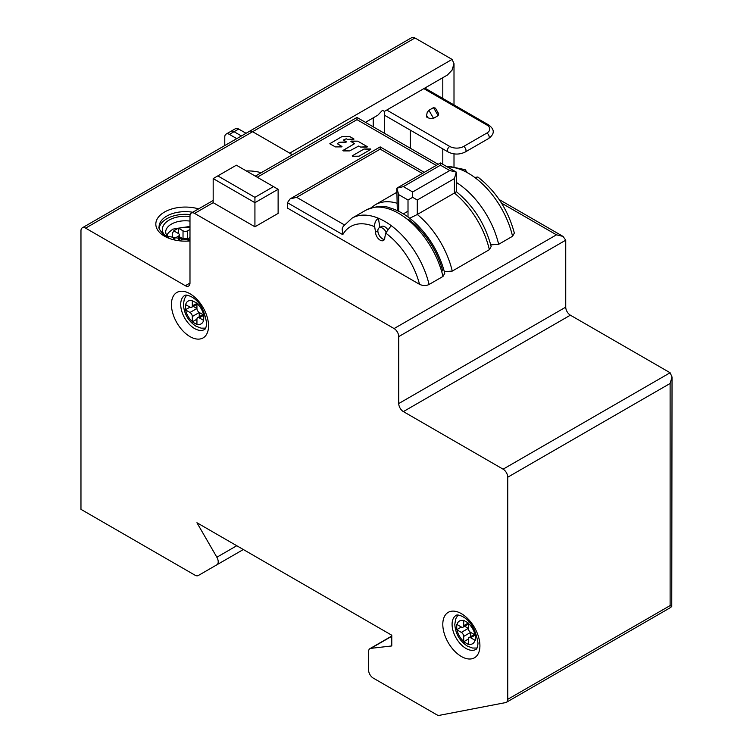 <?xml version="1.0" encoding="UTF-8"?>
<svg xmlns="http://www.w3.org/2000/svg" width="753" height="753" viewBox="0 0 753 753"><rect width="100%" height="100%" fill="white"/><g stroke="black" fill="none" stroke-linecap="round" stroke-linejoin="round"><path stroke-width="1.13" d="M85.607 228.131A6.561 3.784 -120 0 0 82.331 227.801A6.561 3.784 -120 0 0 80.966 230.804L80.966 509.348L195.018 575.198A6.561 3.784 -120 0 0 198.303 575.518L216.855 564.806A6.561 3.784 -120 0 0 216.855 557.229L196.938 522.742L391.776 635.231L391.776 645.942L370.834 648.361A6.561 3.784 -120 0 0 369.939 648.644A6.561 3.784 -120 0 0 368.584 651.656L368.584 670.048A6.561 3.784 -120 0 0 373.224 678.077L436.759 714.766A6.561 3.784 -120 0 0 439.328 715.35L505.687 702.577A6.561 3.784 -120 0 0 506.393 702.323A6.561 3.784 -120 0 0 507.748 699.321L507.748 477.204A6.561 3.784 -120 0 0 503.108 469.175L403.373 411.59A6.561 3.784 60 0 1 398.732 403.552L398.732 336.6A6.561 3.784 -120 0 0 394.092 328.562L194.622 213.4A6.561 3.784 -120 0 0 191.337 213.071A6.561 3.784 -120 0 0 189.982 216.073L189.982 283.034A6.561 3.784 60 0 1 188.627 286.036A6.561 3.784 60 0 1 185.342 285.716L85.607 228.131L252.613 131.709L292.437 154.704M198.303 575.518L243.332 549.521L198.303 575.518M365.469 122.344L377.855 115.181L382.496 110.286L384.416 111.397L447.442 75.008L452.082 70.114L454.003 63.647L452.082 59.402L414.969 37.979A6.561 3.784 60 0 0 411.693 37.65L249.328 131.389A6.561 3.784 60 0 1 252.613 131.709A6.561 3.784 -120 0 0 249.328 131.389L82.331 227.801M216.855 564.806L243.332 549.521L216.855 564.806M507.748 477.204L670.114 383.465L670.114 605.581L671.751 606.523L669.681 608.048M670.114 383.465L672.034 376.999L670.114 372.754L503.108 469.175M398.732 336.6L565.738 240.179L565.738 307.139A6.561 3.784 -120 0 0 570.369 315.178L670.114 372.754M565.738 240.179L563.018 236.395L556.458 234.823L394.092 328.562M352.592 156.276L352.263 155.815L352.573 156.276L352.263 155.815L364.019 149.028L370.787 149.405L359.021 156.191L352.592 156.276L359.021 156.191L370.796 149.395L370.467 148.943L370.787 149.405M351.35 141.093L357.788 141.169L367.37 146.713L360.612 147.089L367.04 147.164M351.02 141.555L354.522 143.682L350.879 141.357L357.788 141.169L367.379 146.713M342.973 150.459L354.522 143.682L342.841 150.647L349.42 150.92L343.312 150.92M349.74 150.835L358.748 146.016L349.74 150.835M358.748 146.016L360.612 147.089L358.748 146.016M349.42 136.453L342.38 136.453L349.42 136.453M342.05 136.528L329.852 143.682L342.05 136.528M329.983 143.87L335.414 146.901L329.983 143.87M341.533 146.901L335.414 146.901L342.003 146.637L341.533 146.901L341.862 146.44L337.278 143.682L341.871 146.449M337.41 143.494L339.829 142.213L337.41 143.494M345.938 142.213L339.829 142.213L346.408 141.95L345.938 142.213L346.267 141.752L343.537 140.067L346.276 141.762M343.669 139.879L346.22 138.787L343.669 139.879M346.22 138.787L347.397 139.352L346.22 138.787M353.515 139.352L347.397 139.352L353.985 139.089L349.74 136.528L353.835 138.891L353.515 139.352L353.835 138.891M257.244 177.247L356.988 119.661L356.988 117.44L356.988 119.661L436.241 165.415M672.034 376.999L671.751 606.523M190.198 214.577A26.242 15.154 0 0 0 159.222 228.037M467.378 172.691L465.147 169.689L461.909 170.037A65.605 37.876 60 0 1 474.719 177.435L477.882 177.021C495.907 191.102 508.068 209.795 514.355 233.101L512.567 236.273L498.655 244.301L490.749 244.866M344.337 224.846L296.682 197.333L290.121 198.896L287.401 202.689L287.401 208.044L419.543 284.333A59.045 34.092 -120 0 0 385.668 233.063L391.221 225.646A65.605 37.876 -120 0 0 378.411 218.248C375.643 220.215 374.401 223.039 374.683 226.719A59.045 34.092 -120 0 0 342.775 234.654L342.154 228.94L343.199 226.38L352.018 218.182A65.605 37.876 -120 0 1 378.411 218.248L379.86 227.434M442.99 276.445A65.605 37.876 60 0 0 398.732 213.4A65.605 37.876 60 0 0 365.93 210.153C375.756 206.049 383.729 205.296 389.856 207.884C399.128 210.529 408.032 215.979 416.578 224.215C430.462 238.014 439.856 254.373 444.778 273.273L442.99 276.445L429.069 284.474C426.132 285.942 422.951 285.895 419.543 284.333M296.682 197.333L380.18 149.122L380.18 146.901L380.18 149.122L422.329 173.454M385.978 231.962A6.561 3.784 -120 0 0 379.22 227.801A6.561 3.784 -120 0 0 377.855 230.804L375.54 232.15L374.683 226.719M379.22 227.801L381.536 226.465A6.561 3.784 60 0 1 387.447 229.241M385.668 233.063L384.821 237.506A6.561 3.784 60 0 1 383.456 240.508A6.561 3.784 60 0 1 378.401 238.748A6.561 3.784 60 0 1 375.54 232.15M398.732 211.311L398.732 194.651L396.812 188.184L397.302 210.624M489.375 249.657A65.605 37.876 60 0 0 454.398 193.05L417.294 214.483L417.294 200.006L412.653 197.333L412.653 191.968L403.373 186.612L396.812 188.184L440.486 162.968L456.318 172.117L454.398 178.583L454.398 193.05L456.309 191.638C473.533 205.767 485.148 224.046 491.163 246.495L489.375 249.657L452.261 271.089L444.364 271.654M440.486 162.968L440.486 165.189L449.757 170.545L412.653 191.968M409.717 218.266L417.294 214.483A65.605 37.876 -120 0 1 452.261 271.089M412.653 197.333L408.013 200.006L408.013 216.986M456.318 191.676L456.318 172.117L449.757 170.545M377.855 230.804A6.561 3.784 -120 0 0 384.406 239.473M254.928 226.794L254.928 197.333L273.48 186.612L278.121 189.295L254.928 202.689L213.174 178.583L213.174 202.689L254.928 226.794L278.121 213.4L278.121 189.295M273.48 186.612L236.376 165.189L213.174 178.583M217.815 175.901L254.928 197.333M370.467 148.943L364.019 149.028L352.253 155.824M180.494 240.311L183.026 238.842L179.346 236.724M189.982 237.506L187.666 238.842A3.276 1.892 0 0 0 183.026 238.842L183.026 230.813L178.386 228.14L173.745 230.823L178.386 233.486L178.386 228.14M183.026 230.813A3.276 1.892 0 0 0 187.666 230.813L189.982 229.467M178.386 233.486A3.276 1.892 0 0 1 179.346 234.823A3.276 1.892 0 0 1 178.386 236.169L173.745 238.852L174.48 239.266M187.666 230.813L187.666 238.842L189.982 240.179M426.565 115.416L426.565 116.988L427.93 117.769L426.565 115.416L427.243 112.348L428.89 110.286L433.521 107.613L435.46 108.187M427.93 117.769L430.923 118.71L433.521 118.325L438.161 115.642L438.632 113.684M470.634 636.633L470.634 632.388L475.284 635.061L475.284 640.417L470.634 637.744A3.276 1.892 -120 0 0 468.997 637.584A3.276 1.892 -120 0 0 468.319 639.081L468.328 644.436L465.994 643.1L463.688 641.754L463.679 636.407A3.276 1.892 -120 0 0 461.363 632.388L456.732 629.706L456.723 627.033L456.732 624.35L461.363 627.033L456.732 629.706M461.363 627.033A3.276 1.892 -120 0 0 463.001 627.193A3.276 1.892 -120 0 0 463.679 625.687L463.688 620.331L468.328 623.004L468.319 628.369L464.639 626.242M463.679 636.407L470.634 632.388A3.276 1.892 -120 0 1 468.319 628.369L461.363 632.388M468.319 639.081L463.688 641.754M468.328 623.004L463.679 625.687L463.679 620.67A13.121 7.577 -120 0 0 457.015 624.519M196.938 324.204A13.121 7.577 -120 0 0 203.602 320.364L199.263 317.851A3.276 1.892 -120 0 0 197.625 317.691A3.276 1.892 -120 0 0 196.938 319.187L192.307 321.86L196.947 324.543L196.938 319.187M203.602 320.364L203.912 315.168L199.263 312.495L199.263 316.74M203.602 315.008A13.121 7.577 -120 0 0 196.938 303.459L196.938 308.476L193.267 306.358M196.938 303.459L192.307 305.803L192.307 300.786L192.307 305.803A3.276 1.892 -120 0 1 191.62 307.299A3.276 1.892 -120 0 1 189.982 307.139L185.351 309.812L189.982 312.495A3.276 1.892 -120 0 1 192.307 316.514L192.307 321.86M196.947 303.12L192.307 300.786A13.121 7.577 -120 0 0 185.643 304.626L185.351 309.812M189.982 307.139L185.643 304.626M189.982 312.495L196.938 308.476A3.276 1.892 -120 0 0 199.263 312.495L192.307 316.514M236.771 138.637L229.411 134.392A6.561 3.784 -120 0 0 226.135 134.072L230.776 131.389A6.561 3.784 60 0 1 234.051 131.709A6.561 3.784 -120 0 0 230.776 131.389L235.416 128.707A6.561 3.784 60 0 1 238.692 129.036L246.052 133.281M229.411 134.392L234.051 131.709L241.412 135.964L234.051 131.709L238.692 129.036M224.771 145.564L224.771 137.074A6.561 3.784 -120 0 1 226.135 134.072M291.891 155.024A6.561 3.784 -120 0 0 289.717 153.141L252.613 131.709L414.969 37.979M410.329 130.147L410.329 148.237M204.458 329.541A19.682 11.361 60 0 1 194.622 328.562A19.682 11.361 60 0 1 180.701 304.457A19.682 11.361 60 0 1 184.786 295.449C184.862 295.289 186.076 294.225 191.337 296.748L191.337 296.748C199.3 300.955 204.392 309.775 206.614 323.206C206.171 329.033 204.647 329.55 204.458 329.541M171.43 304.457A26.242 15.154 60 0 1 189.982 293.745A26.242 15.154 60 0 1 208.543 325.889A26.242 15.154 60 0 1 189.982 336.6A26.242 15.154 60 0 1 171.43 304.457M479.915 645.773A26.242 15.154 60 0 1 461.363 656.494A26.242 15.154 60 0 1 442.802 624.35A26.242 15.154 60 0 1 461.363 613.639A26.242 15.154 60 0 1 479.915 645.773M236.771 545.737L216.855 557.229M370.834 648.361L391.776 636.266M670.114 605.581L507.748 699.321M403.373 411.59L570.369 315.178M565.738 307.139L398.732 403.552M194.622 213.4L213.174 202.689M501.489 203.094L556.458 234.823M189.982 283.034L185.342 285.716M189.982 240.941A29.518 17.046 180 0 1 164.465 236.169A29.518 17.046 180 0 1 161.415 214.134A29.518 17.046 180 0 1 198.604 208.882M246.325 170.94A29.518 17.046 180 0 1 261.225 172.729M164.418 234.927A22.957 13.253 180 0 1 167.42 221.184A22.957 13.253 180 0 1 189.982 216.488M189.982 240.329L166.112 236C165.029 236.527 157.302 228.046 159.099 226.794A26.242 15.154 180 0 1 192.759 212.261M168.785 237.346L166.027 233.948L165.66 232.15A19.682 11.361 180 0 1 189.982 221.109M465.994 648.455A19.682 11.361 60 0 1 452.082 624.35A19.682 11.361 60 0 1 456.158 615.342C456.243 615.182 457.447 614.109 462.719 616.641C470.681 620.849 475.774 629.668 477.995 643.1C477.553 648.926 476.018 649.434 475.84 649.434A19.682 11.361 60 0 1 465.994 648.455M474.719 177.435A65.605 37.876 60 0 1 512.567 236.273M447.291 166.902A65.605 37.876 60 0 1 461.909 170.037M498.655 244.301A65.605 37.876 -120 0 0 456.318 182.414M287.401 202.689L342.775 234.654M429.069 284.474A65.605 37.876 -120 0 0 391.221 225.646M396.812 203.159A65.605 37.876 -120 0 0 375.21 204.797L370.843 207.95M398.732 194.651L408.013 200.006M442.736 270.939A59.045 34.092 -120 0 0 408.013 219.057M403.373 186.612L440.486 165.189M417.294 200.006L454.398 178.583M189.982 227.735A13.121 7.577 0 0 0 178.677 228.3M174.037 230.983A13.121 7.577 0 0 0 174.037 238.673M178.386 236.169L178.386 240.038M433.521 107.613L438.161 115.642M433.521 118.325L428.89 110.286M423.845 88.628L486.871 125.017A9.836 5.685 0 0 1 486.871 133.055L463.679 146.44A9.836 5.685 0 0 1 449.757 146.44L386.741 110.06M449.757 146.44A3.276 1.892 120 0 0 448.12 148.172A3.276 1.892 120 0 0 448.12 151.965C453.852 154.76 459.584 154.76 465.316 151.965A3.276 1.892 -120 0 0 465.316 148.172A3.276 1.892 -120 0 0 463.679 146.44M486.871 133.055A3.276 1.892 60 0 1 488.509 134.787A3.276 1.892 60 0 1 489.196 137.074A3.276 1.892 60 0 1 488.509 138.571L465.316 151.965M424.814 88.073L488.509 124.857A3.276 1.892 120 0 0 486.871 125.017M470.634 637.744L475.284 635.061M468.319 644.097A13.121 7.577 -120 0 0 474.983 640.248M457.015 629.875A13.121 7.577 -120 0 0 463.679 641.415M474.983 634.892A13.121 7.577 -120 0 0 468.319 623.352M199.263 317.851L203.912 315.168M185.643 309.991A13.121 7.577 -120 0 0 192.307 321.531M452.082 59.402L289.717 153.141M442.802 77.691L442.802 98.464M442.802 148.896L442.802 164.314M373.224 117.863L373.224 126.815M391.776 636.04L369.939 648.644M669.633 608.076L506.393 702.323M191.337 213.071L213.174 200.467M255.323 176.136L356.988 117.44L438.161 164.314M499.154 199.526L563.018 236.395M446.567 166.479L449.023 166.338L465.147 169.689M290.121 198.896L380.18 146.901L424.25 172.343M365.93 210.153L352.018 218.182M396.812 192.316L375.21 204.797M408.013 211.179L403.354 213.871M189.982 226.418L172.785 229.147L168.512 232.658L166.79 235.303M179.346 234.823L179.346 240.179M438.67 113.75L435.422 108.112M384.416 115.181L448.12 151.965M488.509 124.857C494.834 129.412 494.834 133.987 488.509 138.571M474.315 634.506L468.997 637.584M468.319 624.124L463.001 627.193M457.975 614.994L455.706 618.891L454.803 624.35C455.414 633.659 459.603 640.916 467.359 646.102L472.536 648.041L477.044 648.032M202.943 314.622L197.625 317.691M205.663 328.139L201.155 328.157L195.978 326.209C188.222 321.023 184.043 313.775 183.421 304.457L184.325 299.007L186.593 295.11M196.938 304.231L191.62 307.299M454.003 63.647L454.003 104.931M454.003 153.885L454.003 166.611M384.416 133.281L384.416 111.397"/></g></svg>
